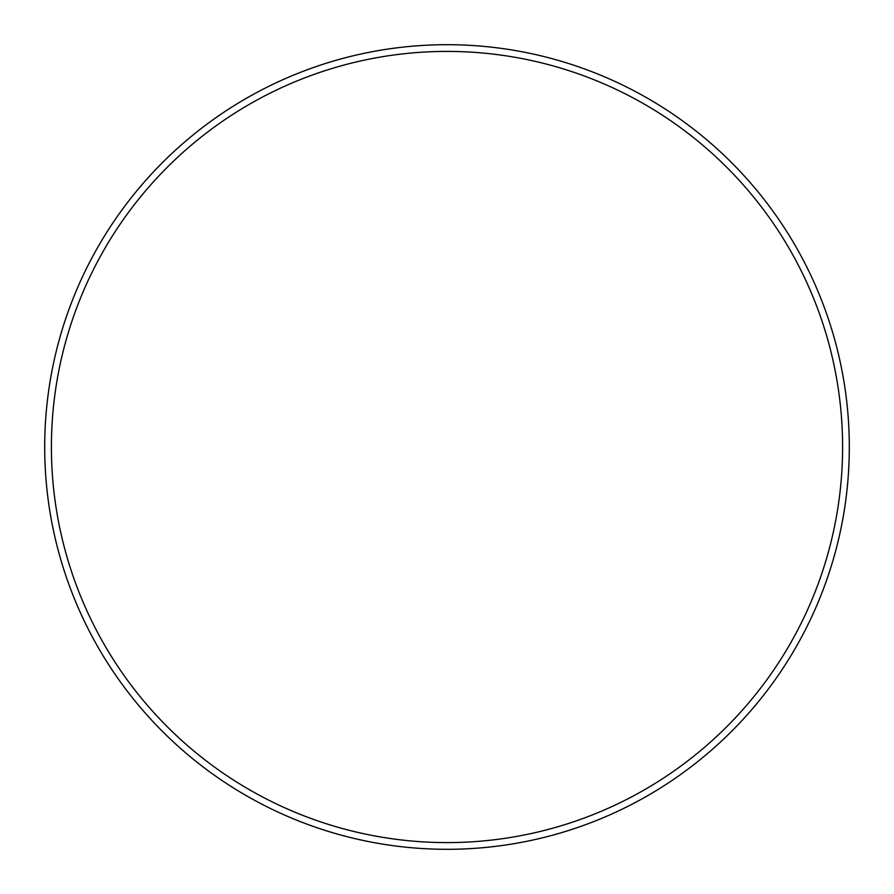 <?xml version="1.0" encoding="UTF-8"?>
<svg xmlns="http://www.w3.org/2000/svg" width="894" height="894" viewBox="0 0 894 894"><rect width="100%" height="100%" fill="white"/><g stroke="black" fill="none" stroke-linecap="round" stroke-linejoin="round"><path stroke-width="1.34" d="M842.595 447A395.595 395.595 0 0 0 447 51.405A395.595 395.595 0 0 0 51.405 447A395.595 395.595 0 0 0 447 842.595A395.595 395.595 0 0 0 842.595 447M44.7 447A402.3 402.3 0 0 1 447 44.7A402.3 402.3 0 0 1 849.3 447A402.3 402.3 0 0 1 447 849.3A402.3 402.3 0 0 1 44.7 447"/></g></svg>

